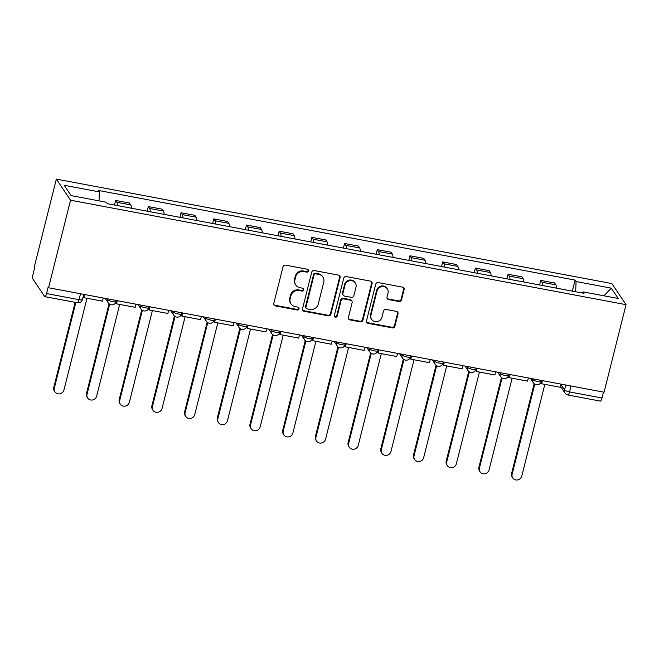 <?xml version="1.0" encoding="UTF-8"?>
<svg xmlns="http://www.w3.org/2000/svg" width="659" height="659" viewBox="0 0 659 659"><rect width="100%" height="100%" fill="white"/><g stroke="black" fill="none" stroke-linecap="round" stroke-linejoin="round"><path stroke-width="0.99" d="M308.519 270.964A1.507 1.425 146.1 0 0 307.44 269.267L285.578 265.157A2.158 2.035 146.1 0 0 283.008 266.804L273.798 303.461A2.158 2.035 146.1 0 0 275.347 305.883L297.209 309.994A1.507 1.425 146.1 0 0 298.824 307.72A1.507 1.425 146.1 0 0 297.926 307.143L295.1 306.608A6.911 6.508 146.1 0 1 290.149 298.856L290.916 295.8A6.911 6.508 146.1 0 1 299.137 290.52L301.97 291.056A1.507 1.425 146.1 0 0 303.577 288.79A1.507 1.425 146.1 0 0 302.679 288.205L299.853 287.67A6.911 6.508 146.1 0 1 294.902 279.918L295.677 276.862A6.911 6.508 146.1 0 1 303.89 271.59L306.723 272.118A1.507 1.425 146.1 0 0 308.519 270.964M295.759 285.009L295.347 284.4A6.911 6.508 146.1 0 1 294.491 279.301L295.257 276.253A6.911 6.508 146.1 0 1 303.478 270.973L306.311 271.508A1.507 1.425 146.1 0 0 308.082 269.572M273.889 304.722A2.158 2.035 146.1 0 0 274.935 305.265L296.797 309.376A1.507 1.425 146.1 0 0 298.568 307.448M290.998 303.947L290.586 303.329A6.911 6.508 146.1 0 1 289.738 298.239L290.504 295.183A6.911 6.508 146.1 0 1 298.725 289.911L301.55 290.438A1.507 1.425 146.1 0 0 303.329 288.51M398.942 301.509A2.158 2.035 146.1 0 0 401.512 299.861L404.099 289.581A2.158 2.035 146.1 0 0 402.55 287.151L378.274 282.587A2.158 2.035 146.1 0 0 375.704 284.235L366.495 320.892A2.158 2.035 146.1 0 0 368.043 323.314L392.319 327.877A2.158 2.035 146.1 0 0 394.889 326.23L398.011 313.808A2.158 2.035 146.1 0 0 396.463 311.386L386.075 309.433A2.158 2.035 146.1 0 0 383.505 311.081L381.956 317.243A5.774 5.437 146.1 0 1 371.66 319.426A5.774 5.437 146.1 0 1 370.951 315.167L377.014 291.039A5.774 5.437 146.1 0 1 387.303 288.856A5.774 5.437 146.1 0 1 388.019 293.115L387.006 297.135A2.158 2.035 146.1 0 0 388.555 299.557L398.942 301.509L398.53 300.891A2.158 2.035 146.1 0 0 401.1 299.244L403.687 288.963A2.158 2.035 146.1 0 0 403.596 287.695M626.05 304.672L604.064 392.212L48.56 287.744L70.546 200.204L626.05 304.672L611.857 283.568L56.353 179.108L34.367 266.648L34.779 267.257L33.164 273.691A4.399 1.071 -79.3 0 0 32.95 279.07L44.655 296.484A4.399 1.071 -79.3 0 0 44.886 296.657A4.399 1.071 -79.3 0 0 46.525 293.56L79.022 299.672A4.399 1.021 14.1 0 0 82.457 299.516L83.751 294.367M340.11 277.546A2.158 2.035 146.1 0 0 338.561 275.124L314.277 270.552A2.158 2.035 146.1 0 0 311.715 272.208L302.506 308.857A2.158 2.035 146.1 0 0 304.054 311.279L328.33 315.842A2.158 2.035 146.1 0 0 330.9 314.195L340.11 277.546L339.69 276.928A2.158 2.035 146.1 0 0 339.599 275.668M346.28 276.574L370.556 281.138A2.158 2.035 146.1 0 1 372.104 283.559L362.895 320.208A2.158 2.035 146.1 0 1 360.325 321.864L349.937 319.903A2.158 2.035 146.1 0 1 348.389 317.481L352.12 302.621A2.158 2.035 146.1 0 0 350.58 300.199L343.685 298.898A2.158 2.035 146.1 0 0 341.115 300.553L337.227 316.023A1.507 1.425 146.1 0 1 334.533 316.6A1.507 1.425 146.1 0 1 334.344 315.48L343.71 278.222A2.158 2.035 146.1 0 1 346.28 276.574M603.52 392.105L602.029 398.028A4.399 1.071 100.7 0 1 600.39 401.117L567.901 395.005A4.399 1.071 -79.3 0 0 569.541 391.916L602.029 398.028M48.56 287.744L48.14 287.135L46.525 293.56M70.546 200.204L56.353 179.108M131.413 208.211A10.116 2.463 -79.3 0 0 130.762 204.908L116.923 202.313A10.116 2.463 100.7 0 1 117.582 205.616M116.923 202.313L115.663 200.435L114.509 205.031M130.762 204.908L129.502 203.038L115.663 200.435M147.204 211.185L148.366 206.58L149.626 208.458A10.116 2.463 100.7 0 1 150.285 211.761M164.116 214.364A10.116 2.463 -79.3 0 0 163.465 211.061L162.196 209.183L148.366 206.58M179.907 217.338L181.068 212.733L182.329 214.612A10.116 2.463 100.7 0 1 182.988 217.915M196.819 220.518A10.116 2.463 -79.3 0 0 196.16 217.206L194.899 215.336L181.068 212.733M212.61 223.483L213.763 218.879L215.032 220.757A10.116 2.463 100.7 0 1 215.682 224.06M229.521 226.663A10.116 2.463 -79.3 0 0 228.862 223.36L227.602 221.482L213.763 218.879M245.313 229.637L246.466 225.032L247.726 226.91A10.116 2.463 100.7 0 1 248.385 230.213M262.224 232.816A10.116 2.463 -79.3 0 0 261.565 229.505L260.305 227.635L246.466 225.032M278.016 235.782L279.169 231.177L280.429 233.055A10.116 2.463 100.7 0 1 281.088 236.359M294.927 238.962A10.116 2.463 -79.3 0 0 294.268 235.658L293.008 233.78L279.169 231.177M310.719 241.935L311.872 237.331L313.132 239.209A10.116 2.463 100.7 0 1 313.791 242.512M327.622 245.115A10.116 2.463 -79.3 0 0 326.971 241.812L325.703 239.934L311.872 237.331M343.413 248.081L344.575 243.476L345.835 245.354A10.116 2.463 100.7 0 1 346.494 248.657M360.325 251.26A10.116 2.463 -79.3 0 0 359.666 247.957L358.405 246.079L344.575 243.476M376.116 254.234L377.277 249.629L378.538 251.507A10.116 2.463 100.7 0 1 379.189 254.811M393.028 257.414A10.116 2.463 -79.3 0 0 392.369 254.11L391.108 252.232L377.277 249.629M408.819 260.379L409.972 255.774L411.241 257.653A10.116 2.463 100.7 0 1 411.891 260.956M425.73 263.559A10.116 2.463 -79.3 0 0 425.071 260.256L423.811 258.377L409.972 255.774M441.522 266.533L442.675 261.928L443.935 263.806A10.116 2.463 100.7 0 1 444.594 267.109M458.433 269.712A10.116 2.463 -79.3 0 0 457.774 266.409L456.514 264.531L442.675 261.928M474.225 272.678L475.378 268.073L476.638 269.951A10.116 2.463 100.7 0 1 477.297 273.254M491.128 275.857A10.116 2.463 -79.3 0 0 490.477 272.554L489.217 270.676L475.378 268.073M506.919 278.831L508.081 274.226L509.341 276.105A10.116 2.463 100.7 0 1 510 279.408M523.831 282.011A10.116 2.463 -79.3 0 0 523.18 278.708L521.912 276.829L508.081 274.226M539.622 284.976L540.784 280.38L542.044 282.25A10.116 2.463 100.7 0 1 542.703 285.553M556.534 288.156A10.116 2.463 -79.3 0 0 555.875 284.853L554.614 282.975L540.784 280.38M575.661 291.756L576.073 281.541L611.288 288.164L618.241 298.494L583.017 291.879L583.989 293.321L107.31 203.68L106.338 202.239L71.114 195.616L64.17 185.278L99.385 191.901L99.023 200.863M576.073 281.541L575.101 280.091L98.413 190.451L99.385 191.901M572.325 291.13L575.101 280.091M583.017 291.879L582.301 293M603.949 295.809L611.288 288.164M302.596 310.117A2.158 2.035 146.1 0 0 303.634 310.661L327.918 315.233A2.158 2.035 146.1 0 0 330.488 313.577L339.69 276.928M315.826 273.831A1.507 1.425 146.1 0 0 314.03 274.984L305.949 307.16A1.507 1.425 146.1 0 0 307.028 308.857L310.018 309.417A6.911 6.508 146.1 0 0 318.239 304.137L323.758 282.143A6.911 6.508 146.1 0 0 318.808 274.391L315.826 273.831L315.414 273.213A1.507 1.425 146.1 0 0 313.618 274.375L314.03 274.984M306.138 308.272L305.718 307.654A1.507 1.425 146.1 0 1 305.537 306.542L313.618 274.375M322.91 277.052L322.49 276.434A6.911 6.508 146.1 0 0 318.396 273.773L318.808 274.391M315.414 273.213L318.396 273.773M348.479 318.75A2.158 2.035 146.1 0 0 349.525 319.294L359.913 321.246A2.158 2.035 146.1 0 0 362.483 319.599L371.684 282.942A2.158 2.035 146.1 0 0 371.602 281.681M351.857 301.031L351.445 300.413A2.158 2.035 146.1 0 0 350.16 299.581L343.273 298.288A2.158 2.035 146.1 0 0 340.703 299.936L336.815 315.406L337.227 316.023M334.368 316.262A1.507 1.425 146.1 0 0 336.815 315.406M356 287.192A5.774 5.437 146.1 0 0 349.591 280.742A5.774 5.437 146.1 0 0 344.986 285.125L342.853 293.626A2.158 2.035 146.1 0 0 344.402 296.048L351.296 297.349A2.158 2.035 146.1 0 0 353.858 295.693L356 287.192M355.283 282.942L354.872 282.324A5.774 5.437 146.1 0 0 344.575 284.507L344.986 285.125M343.117 295.216L342.705 294.606A2.158 2.035 146.1 0 1 342.441 293.008L344.575 284.507M387.097 298.395A2.158 2.035 146.1 0 0 388.143 298.939L398.53 300.891M387.303 288.856L386.891 288.238A5.774 5.437 146.1 0 0 376.594 290.43L377.014 291.039M371.66 319.426L371.248 318.808A5.774 5.437 146.1 0 1 370.539 314.557L376.594 290.43M366.585 322.152A2.158 2.035 146.1 0 0 367.631 322.696L391.907 327.259A2.158 2.035 146.1 0 0 394.477 325.612L397.599 313.19A2.158 2.035 146.1 0 0 397.509 311.929M54.944 391.883L54.409 391.084A5.058 4.761 -33.9 0 1 53.783 387.352L54.318 388.151A5.058 4.761 146.1 0 0 59.936 393.802A5.058 4.761 146.1 0 0 63.964 389.963L86.996 298.272M53.783 387.352L75.134 302.341M103.257 298.033L102.466 301.179L83.808 297.67L84.599 294.524M83.891 294.392L83.273 296.871L83.808 297.67M54.318 388.151L75.843 302.473M87.647 398.028L87.112 397.229A5.058 4.761 -33.9 0 1 86.486 393.497L87.021 394.304A5.058 4.761 146.1 0 0 92.639 399.947A5.058 4.761 146.1 0 0 96.667 396.117L119.699 304.417M86.486 393.497L109.032 303.741M135.96 304.178L135.169 307.325L116.511 303.824L117.302 300.677M116.594 300.537L115.976 303.016L116.511 303.824M87.021 394.304L109.658 304.203M120.35 404.181L119.814 403.382A5.058 4.761 -33.9 0 1 119.188 399.651L119.724 400.45A5.058 4.761 146.1 0 0 125.342 406.101A5.058 4.761 146.1 0 0 129.37 402.262L152.402 310.57M119.188 399.651L141.734 309.895M168.655 310.331L167.864 313.478L149.214 309.969L150.005 306.822M149.296 306.69L148.67 309.17L149.214 309.969M119.724 400.45L142.352 310.356M153.053 410.326L152.509 409.527A5.058 4.761 -33.9 0 1 151.891 405.796L152.427 406.603A5.058 4.761 146.1 0 0 158.045 412.246A5.058 4.761 146.1 0 0 162.073 408.415L185.105 316.715M151.891 405.796L174.437 316.04M201.357 316.485L200.567 319.623L181.909 316.122L182.7 312.976M181.999 312.844L181.373 315.323L181.909 316.122M152.427 406.603L175.055 316.501M185.756 416.48L185.212 415.681A5.058 4.761 -33.9 0 1 184.586 411.949L185.13 412.748A5.058 4.761 146.1 0 0 190.739 418.399A5.058 4.761 146.1 0 0 194.767 414.56L217.799 322.869M184.586 411.949L207.132 322.193M234.06 322.63L233.27 325.777L214.612 322.267L215.402 319.121M214.702 318.989L214.076 321.468L214.612 322.267M185.13 412.748L207.758 322.655M218.45 422.625L217.915 421.826A5.058 4.761 -33.9 0 1 217.289 418.103L217.832 418.902A5.058 4.761 146.1 0 0 223.442 424.544A5.058 4.761 146.1 0 0 227.47 420.714L250.502 329.014M217.289 418.103L239.835 328.339M266.763 328.783L265.972 331.93L247.314 328.421L248.105 325.274M247.397 325.142L246.779 327.622L247.314 328.421M217.832 418.902L240.461 328.8M251.153 428.778L250.618 427.979A5.058 4.761 -33.9 0 1 249.992 424.248L250.527 425.047A5.058 4.761 146.1 0 0 256.145 430.698A5.058 4.761 146.1 0 0 260.173 426.859L283.205 335.167M249.992 424.248L272.538 334.492M299.466 334.929L298.675 338.075L280.017 334.566L280.808 331.419M280.1 331.288L279.482 333.767L280.017 334.566M250.527 425.047L273.164 334.953M283.856 434.924L283.321 434.124A5.058 4.761 -33.9 0 1 282.695 430.401L283.23 431.2A5.058 4.761 146.1 0 0 288.848 436.851A5.058 4.761 146.1 0 0 292.876 433.012L315.908 341.313M282.695 430.401L305.241 340.645M332.169 341.082L331.378 344.229L312.72 340.719L313.511 337.573M312.803 337.441L312.177 339.92L312.72 340.719M283.23 431.2L305.867 341.098M316.559 441.077L316.023 440.278A5.058 4.761 -33.9 0 1 315.397 436.546L315.933 437.345A5.058 4.761 146.1 0 0 321.551 442.996A5.058 4.761 146.1 0 0 325.579 439.158L348.611 347.466M315.397 436.546L337.943 346.791M364.864 347.227L364.073 350.374L345.423 346.865L346.214 343.718M345.505 343.586L344.879 346.066L345.423 346.865M315.933 437.345L338.561 347.252M349.262 447.222L348.718 446.423A5.058 4.761 -33.9 0 1 348.1 442.7L348.636 443.499A5.058 4.761 146.1 0 0 354.245 449.15A5.058 4.761 146.1 0 0 358.274 445.311L381.306 353.611M348.1 442.7L370.638 352.944M397.566 353.381L396.776 356.527L378.118 353.018L378.909 349.871M378.208 349.74L377.582 352.219L378.118 353.018M348.636 443.499L371.264 353.397M381.956 453.376L381.421 452.576A5.058 4.761 -33.9 0 1 380.795 448.845L381.339 449.644A5.058 4.761 146.1 0 0 386.948 455.295A5.058 4.761 146.1 0 0 390.976 451.456L414.009 359.765M380.795 448.845L403.341 359.089M430.269 359.526L429.479 362.672L410.821 359.163L411.611 356.017M410.911 355.885L410.285 358.364L410.821 359.163M381.339 449.644L403.967 359.55M414.659 459.521L414.124 458.722A5.058 4.761 -33.9 0 1 413.498 454.998L414.041 455.797A5.058 4.761 146.1 0 0 419.651 461.448A5.058 4.761 146.1 0 0 423.679 457.61L446.711 365.918M413.498 454.998L436.044 365.243M462.972 365.679L462.181 368.826L443.523 365.317L444.314 362.17M443.606 362.038L442.988 364.518L443.523 365.317M414.041 455.797L436.67 365.696M447.362 465.674L446.827 464.875A5.058 4.761 -33.9 0 1 446.201 461.143L446.736 461.943A5.058 4.761 146.1 0 0 452.354 467.593A5.058 4.761 146.1 0 0 456.382 463.755L479.414 372.063M446.201 461.143L468.747 371.388M495.675 371.824L494.884 374.971L476.226 371.462L477.017 368.315M476.309 368.183L475.691 370.663L476.226 371.462M446.736 461.943L469.373 371.849M480.065 471.819L479.53 471.02A5.058 4.761 -33.9 0 1 478.904 467.297L479.439 468.096A5.058 4.761 146.1 0 0 485.057 473.747A5.058 4.761 146.1 0 0 489.085 469.908L512.117 378.217M478.904 467.297L501.45 377.541M528.37 377.978L527.579 381.124L508.929 377.615L509.72 374.469M509.012 374.337L508.386 376.816L508.929 377.615M479.439 468.096L502.067 377.994M512.768 477.973L512.224 477.174A5.058 4.761 -33.9 0 1 511.606 473.442L512.142 474.241A5.058 4.761 146.1 0 0 517.76 479.892A5.058 4.761 146.1 0 0 521.788 476.053L544.82 384.362M511.606 473.442L534.152 383.686M561.073 384.123L560.282 387.27L541.624 383.76L542.415 380.614M541.714 380.482L541.088 382.961L541.624 383.76M512.142 474.241L534.77 384.148M560.957 384.592L564.524 389.897A4.399 1.021 14.1 0 0 569.541 391.916L571.024 385.993M565.751 385.004L564.524 389.897A4.399 4.143 -33.9 0 0 565.06 393.135A4.399 4.399 0 0 0 567.901 395.005M523.18 278.708L509.341 276.105M490.477 272.554L476.638 269.951M457.774 266.409L443.935 263.806M425.071 260.256L411.241 257.653M392.369 254.11L378.538 251.507M359.666 247.957L345.835 245.354M326.971 241.812L313.132 239.209M294.268 235.658L280.429 233.055M261.565 229.505L247.726 226.91M228.862 223.36L215.032 220.757M196.16 217.206L182.329 214.612M163.465 211.061L149.626 208.458M555.875 284.853L542.044 282.25M532.266 378.703L532.859 379.6A4.399 1.021 14.1 0 0 537.349 381.503A4.399 1.021 14.1 0 0 541.319 381.454L541.574 380.457M533.049 378.851L532.859 379.6A4.399 4.143 -33.9 0 0 533.403 382.838A4.399 4.399 0 0 0 541.319 381.454M499.563 372.557L500.156 373.447A4.399 1.021 14.1 0 0 504.646 375.358A4.399 1.021 14.1 0 0 508.616 375.309L508.872 374.304M500.346 372.706L500.156 373.447A4.399 4.143 -33.9 0 0 500.7 376.693A4.399 4.399 0 0 0 508.616 375.309M466.86 366.404L467.462 367.302A4.399 1.021 14.1 0 0 471.943 369.205A4.399 1.021 14.1 0 0 475.922 369.155L476.169 368.159M467.643 366.552L467.462 367.302A4.399 4.143 -33.9 0 0 468.005 370.539A4.399 4.399 0 0 0 475.922 369.155M434.157 360.259L434.759 361.148A4.399 1.021 14.1 0 0 439.24 363.06A4.399 1.021 14.1 0 0 443.219 363.01L443.466 362.005M434.94 360.407L434.759 361.148A4.399 4.143 -33.9 0 0 435.302 364.394A4.399 4.399 0 0 0 443.219 363.01M401.455 354.105L402.056 354.995A4.399 1.021 14.1 0 0 406.537 356.906A4.399 1.021 14.1 0 0 410.516 356.857L410.763 355.86M402.245 354.254L402.056 354.995A4.399 4.143 -33.9 0 0 402.6 358.241A4.399 4.399 0 0 0 410.516 356.857M368.76 347.96L369.353 348.85A4.399 1.021 14.1 0 0 373.842 350.761A4.399 1.021 14.1 0 0 377.813 350.712L378.068 349.707M369.542 348.109L369.353 348.85A4.399 4.143 -33.9 0 0 369.897 352.095A4.399 4.399 0 0 0 377.813 350.712M336.057 341.807L336.65 342.696A4.399 1.021 14.1 0 0 341.14 344.608A4.399 1.021 14.1 0 0 345.11 344.558L345.365 343.561M336.84 341.955L336.65 342.696A4.399 4.143 -33.9 0 0 337.194 345.942A4.399 4.399 0 0 0 345.11 344.558M303.354 335.662L303.956 336.551A4.399 1.021 14.1 0 0 308.437 338.462A4.399 1.021 14.1 0 0 312.407 338.413L312.663 337.408M304.137 335.81L303.956 336.551A4.399 4.143 -33.9 0 0 304.491 339.797A4.399 4.399 0 0 0 312.407 338.413M270.651 329.508L271.253 330.398A4.399 1.021 14.1 0 0 275.734 332.309A4.399 1.021 14.1 0 0 279.713 332.26L279.96 331.263M271.434 329.657L271.253 330.398A4.399 4.143 -33.9 0 0 271.796 333.643A4.399 4.399 0 0 0 279.713 332.26M237.948 323.363L238.55 324.253A4.399 1.021 14.1 0 0 243.031 326.164A4.399 1.021 14.1 0 0 247.01 326.114L247.257 325.109M238.739 323.511L238.55 324.253A4.399 4.143 -33.9 0 0 239.093 327.498A4.399 4.399 0 0 0 247.01 326.114M205.246 317.21L205.847 318.099A4.399 1.021 14.1 0 0 210.328 320.01A4.399 1.021 14.1 0 0 214.307 319.961L214.554 318.964M206.036 317.358L205.847 318.099A4.399 4.143 -33.9 0 0 206.391 321.345A4.399 4.399 0 0 0 214.307 319.961M172.551 311.064L173.144 311.954A4.399 1.021 14.1 0 0 177.633 313.865A4.399 1.021 14.1 0 0 181.604 313.816L181.859 312.811M173.333 311.213L173.144 311.954A4.399 4.143 -33.9 0 0 173.688 315.2A4.399 4.399 0 0 0 181.604 313.816M139.848 304.911L140.441 305.801A4.399 1.021 14.1 0 0 144.931 307.712A4.399 1.021 14.1 0 0 148.901 307.662L149.156 306.666M140.631 305.059L140.441 305.801A4.399 4.143 -33.9 0 0 140.985 309.046A4.399 4.399 0 0 0 148.901 307.662M107.145 298.766L107.747 299.656A4.399 1.021 14.1 0 0 112.228 301.567A4.399 1.021 14.1 0 0 116.198 301.517L116.454 300.512M107.928 298.914L107.747 299.656A4.399 4.143 -33.9 0 0 108.29 302.901A4.399 4.399 0 0 0 116.198 301.517M80.505 293.757L79.022 299.672A4.399 1.071 -79.3 0 1 77.383 302.761A4.399 4.399 0 0 0 82.457 299.516M303.478 270.973L303.89 271.59M295.257 276.253L295.677 276.862M294.491 279.301L294.902 279.918M301.55 290.438L301.97 291.056M298.725 289.911L299.137 290.52M290.504 295.183L290.916 295.8M289.738 298.239L290.149 298.856M296.797 309.376L297.209 309.994M274.935 305.265L275.347 305.883M306.311 271.508L306.723 272.118M330.488 313.577L330.9 314.195M327.918 315.233L328.33 315.842M303.634 310.661L304.054 311.279M305.537 306.542L305.949 307.16M371.684 282.942L372.104 283.559M362.483 319.599L362.895 320.208M359.913 321.246L360.325 321.864M349.525 319.294L349.937 319.903M350.16 299.581L350.58 300.199M343.273 298.288L343.685 298.898M340.703 299.936L341.115 300.553M342.441 293.008L342.853 293.626M388.143 298.939L388.555 299.557M370.539 314.557L370.951 315.167M397.599 313.19L398.011 313.808M394.477 325.612L394.889 326.23M391.907 327.259L392.319 327.877M367.631 322.696L368.043 323.314M403.687 288.963L404.099 289.581M401.1 299.244L401.512 299.861M105.267 298.412L108.29 302.901M137.97 304.557L140.985 309.046M170.673 310.71L173.688 315.2M203.376 316.855L206.391 321.345M236.079 323.009L239.093 327.498M268.773 329.162L271.796 333.643M301.476 335.307L304.491 339.797M334.179 341.461L337.194 345.942M366.882 347.606L369.897 352.095M399.585 353.759L402.6 358.241M432.279 359.905L435.302 364.394M464.982 366.058L468.005 370.539M497.685 372.203L500.7 376.693M530.388 378.357L533.403 382.838M565.06 393.135L560.512 386.372M77.383 302.761L44.886 296.657"/></g></svg>
